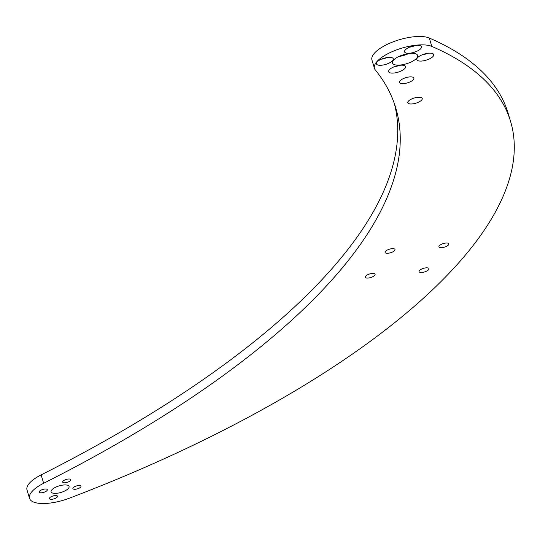 <?xml version="1.0" encoding="UTF-8"?>
<svg xmlns="http://www.w3.org/2000/svg" width="540" height="540" viewBox="0 0 540 540"><rect width="100%" height="100%" fill="white"/><g stroke="black" fill="none" stroke-linecap="round" stroke-linejoin="round"><path stroke-width="0.81" d="M428.362 53.231A8.829 3.193 163.3 0 0 417.096 58.266A8.829 3.193 163.3 0 0 422.125 61A8.829 3.193 163.3 0 0 431.636 57.652A8.829 3.193 163.3 0 0 432.682 53.595A8.829 3.193 163.3 0 0 428.362 53.231M421.963 54.905A4.226 1.525 163.3 0 0 422.516 54.871A4.226 1.525 163.3 0 0 426.769 53.467M387.963 57.443A8.829 3.193 163.3 0 0 376.697 62.478A8.829 3.193 163.3 0 0 381.726 65.212A8.829 3.193 163.3 0 0 391.237 61.864A8.829 3.193 163.3 0 0 392.283 57.8A8.829 3.193 163.3 0 0 387.963 57.443M381.564 59.117A4.226 1.525 163.3 0 0 382.118 59.076A4.226 1.525 163.3 0 0 386.37 57.672M400.201 65.259A8.829 3.193 163.3 0 0 388.935 70.294A8.829 3.193 163.3 0 0 393.964 73.028A8.829 3.193 163.3 0 0 403.475 69.68A8.829 3.193 163.3 0 0 404.521 65.617A8.829 3.193 163.3 0 0 400.201 65.259M393.802 66.933A4.226 1.525 163.3 0 0 394.355 66.892A4.226 1.525 163.3 0 0 398.608 65.489M416.124 45.414A8.829 3.193 163.3 0 0 404.858 50.45A8.829 3.193 163.3 0 0 409.887 53.183A8.829 3.193 163.3 0 0 419.398 49.835A8.829 3.193 163.3 0 0 420.444 45.779A8.829 3.193 163.3 0 0 416.124 45.414M409.718 47.088A4.226 1.525 163.3 0 0 410.279 47.054A4.226 1.525 163.3 0 0 414.531 45.65M65.239 482.747A4.226 1.525 -16.7 0 1 62.681 482.099A4.226 1.525 -16.7 0 1 68.222 479.027A4.226 1.525 -16.7 0 1 70.774 479.675A4.226 1.525 -16.7 0 1 65.239 482.747M51.968 499.284A4.226 1.525 -16.7 0 1 49.417 498.636A4.226 1.525 -16.7 0 1 54.952 495.565A4.226 1.525 -16.7 0 1 57.51 496.206A4.226 1.525 -16.7 0 1 51.968 499.284M75.438 489.26A4.226 1.525 -16.7 0 1 72.88 488.612A4.226 1.525 -16.7 0 1 78.422 485.541A4.226 1.525 -16.7 0 1 80.973 486.182A4.226 1.525 -16.7 0 1 75.438 489.26M41.769 492.77A4.226 1.525 -16.7 0 1 39.218 492.122A4.226 1.525 -16.7 0 1 44.752 489.051A4.226 1.525 -16.7 0 1 47.311 489.692A4.226 1.525 -16.7 0 1 41.769 492.77M412.378 103.916A7.513 2.713 -16.7 0 1 407.835 102.769A7.513 2.713 -16.7 0 1 417.683 97.301A7.513 2.713 -16.7 0 1 422.226 98.449A7.513 2.713 -16.7 0 1 412.378 103.916M404.014 83.572A7.513 2.713 -16.7 0 1 399.472 82.424A7.513 2.713 -16.7 0 1 409.32 76.957A7.513 2.713 -16.7 0 1 413.863 78.111A7.513 2.713 -16.7 0 1 404.014 83.572M56.781 493.29A9.389 3.395 -16.7 0 1 51.104 491.852A9.389 3.395 -16.7 0 1 63.41 485.021A9.389 3.395 -16.7 0 1 69.086 486.459A9.389 3.395 -16.7 0 1 56.781 493.29M400.403 65.009A13.149 4.752 -16.7 0 1 392.452 62.998A13.149 4.752 -16.7 0 1 409.685 53.433A13.149 4.752 -16.7 0 1 417.636 55.445A13.149 4.752 -16.7 0 1 400.403 65.009M422.186 272.423A5.164 1.87 -16.7 0 1 419.06 271.634A5.164 1.87 -16.7 0 1 425.831 267.874A5.164 1.87 -16.7 0 1 428.956 268.663A5.164 1.87 -16.7 0 1 422.186 272.423M368.314 278.033A5.164 1.87 -16.7 0 1 365.195 277.243A5.164 1.87 -16.7 0 1 371.965 273.49A5.164 1.87 -16.7 0 1 375.084 274.279A5.164 1.87 -16.7 0 1 368.314 278.033M442.085 247.617A5.164 1.87 -16.7 0 1 438.959 246.827A5.164 1.87 -16.7 0 1 445.73 243.068A5.164 1.87 -16.7 0 1 448.855 243.857A5.164 1.87 -16.7 0 1 442.085 247.617M388.22 253.233A5.164 1.87 -16.7 0 1 385.094 252.443A5.164 1.87 -16.7 0 1 391.865 248.684A5.164 1.87 -16.7 0 1 394.99 249.473A5.164 1.87 -16.7 0 1 388.22 253.233M29.518 498.326A31.927 11.543 -16.7 0 1 43.652 483.266A795.332 287.611 163.3 0 0 395.78 108.027A795.332 287.611 163.3 0 0 375.287 69.923A31.927 11.543 -16.7 0 1 374.463 68.398A31.927 11.543 -16.7 0 1 395.618 50.247A31.927 11.543 -16.7 0 1 431.811 46.42A660.116 238.714 -16.7 0 1 510.577 121.419A660.116 238.714 -16.7 0 1 69.336 498.204A31.927 11.543 -16.7 0 1 48.816 503.213A31.927 11.543 -16.7 0 1 29.518 498.326L27 489.942A31.927 11.543 -16.7 0 1 41.135 474.883A795.332 287.611 163.3 0 0 394.436 103.856M408.699 53.555A13.149 4.752 -16.7 0 1 398.871 56.504M374.463 68.398L371.952 60.008A31.927 11.543 -16.7 0 1 393.1 41.857A31.927 11.543 -16.7 0 1 429.3 38.036A660.116 238.714 -16.7 0 1 508.059 113.036L510.577 121.419M74.695 486.796A660.116 238.714 -16.7 0 1 73.953 487.087M41.135 474.883L43.652 483.266M429.3 38.036L431.811 46.42"/></g></svg>
